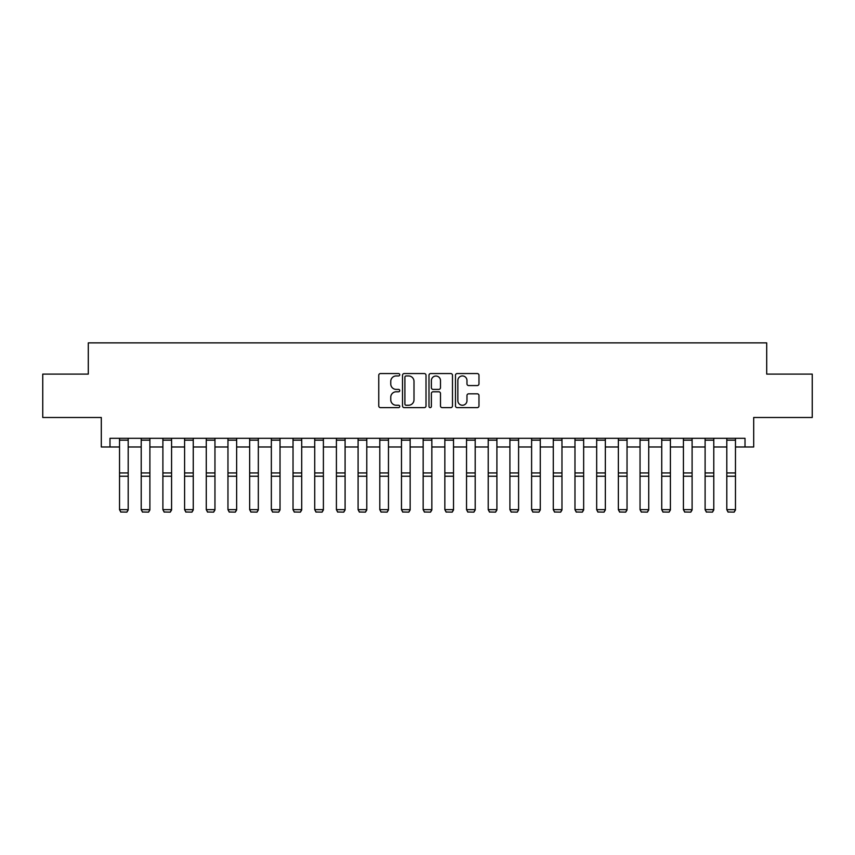 <?xml version="1.0" encoding="UTF-8"?>
<svg xmlns="http://www.w3.org/2000/svg" width="855" height="855" viewBox="0 0 855 855"><rect width="100%" height="100%" fill="white"/><g stroke="black" fill="none" stroke-linecap="round" stroke-linejoin="round"><path stroke-width="1.28" d="M399.745 374.747A1.197 1.197 0 0 0 398.548 373.56L380.454 373.56A1.699 1.699 0 0 0 378.754 375.26L378.754 405.922A1.699 1.699 0 0 0 380.454 407.621L398.548 407.621A1.197 1.197 0 0 0 399.745 406.424A1.197 1.197 0 0 0 398.548 405.238L396.207 405.238A5.451 5.451 0 0 1 390.756 399.787L390.756 397.233A5.451 5.451 0 0 1 396.207 391.782L398.548 391.782A1.197 1.197 0 0 0 399.745 390.585A1.197 1.197 0 0 0 398.548 389.399L396.207 389.399A5.451 5.451 0 0 1 390.756 383.948L390.756 381.394A5.451 5.451 0 0 1 396.207 375.944L398.548 375.944A1.197 1.197 0 0 0 399.745 374.747M477.272 385.562A1.699 1.699 0 0 0 478.971 383.863L478.971 375.26A1.699 1.699 0 0 0 477.272 373.56L457.179 373.56A1.699 1.699 0 0 0 455.469 375.26L455.469 405.922A1.699 1.699 0 0 0 457.179 407.621L477.272 407.621A1.699 1.699 0 0 0 478.971 405.922L478.971 395.534A1.699 1.699 0 0 0 477.272 393.824L468.668 393.824A1.699 1.699 0 0 0 466.969 395.534L466.969 400.685A4.553 4.553 0 0 1 462.416 405.238A4.553 4.553 0 0 1 457.853 400.685L457.853 380.496A4.553 4.553 0 0 1 462.416 375.944A4.553 4.553 0 0 1 466.969 380.496L466.969 383.863A1.699 1.699 0 0 0 468.668 385.562L477.272 385.562M109.985 446.983L109.985 438.305L745.015 438.305L745.015 446.983L753.693 446.983L753.693 417.486L812.25 417.486L812.25 374.105L766.7 374.105L766.7 342.876L88.3 342.876L88.3 374.105L42.75 374.105L42.75 417.486L101.307 417.486L101.307 446.983L119.529 446.983M426.014 375.26A1.699 1.699 0 0 0 424.304 373.56L404.212 373.56A1.699 1.699 0 0 0 402.513 375.26L402.513 405.922A1.699 1.699 0 0 0 404.212 407.621L424.304 407.621A1.699 1.699 0 0 0 426.014 405.922L426.014 375.26M430.696 373.56L450.788 373.56A1.699 1.699 0 0 1 452.487 375.26L452.487 405.922A1.699 1.699 0 0 1 450.788 407.621L442.185 407.621A1.699 1.699 0 0 1 440.485 405.922L440.485 393.482A1.699 1.699 0 0 0 438.786 391.782L433.079 391.782A1.699 1.699 0 0 0 431.38 393.482L431.38 406.424A1.197 1.197 0 0 1 430.183 407.621A1.197 1.197 0 0 1 428.986 406.424L428.986 375.26A1.699 1.699 0 0 1 430.696 373.56M128.197 446.983L141.214 446.983M149.892 446.983L162.899 446.983M171.577 446.983L184.595 446.983M193.262 446.983L206.279 446.983M214.958 446.983L227.964 446.983M236.643 446.983L249.66 446.983M258.328 446.983L271.345 446.983M280.023 446.983L293.03 446.983M301.708 446.983L314.726 446.983M323.393 446.983L336.41 446.983M345.089 446.983L358.095 446.983M366.774 446.983L379.791 446.983M388.459 446.983L401.476 446.983M410.154 446.983L423.161 446.983M431.839 446.983L444.846 446.983M453.524 446.983L466.541 446.983M475.209 446.983L488.226 446.983M496.905 446.983L509.911 446.983M518.59 446.983L531.607 446.983M540.274 446.983L553.292 446.983M561.97 446.983L574.977 446.983M583.655 446.983L596.672 446.983M605.34 446.983L618.357 446.983M627.036 446.983L640.042 446.983M648.721 446.983L661.738 446.983M670.406 446.983L683.423 446.983M692.101 446.983L705.108 446.983M713.786 446.983L726.803 446.983M735.471 446.983L745.015 446.983M406.082 375.944A1.197 1.197 0 0 0 404.896 377.141L404.896 404.041A1.197 1.197 0 0 0 406.082 405.238L408.551 405.238A5.451 5.451 0 0 0 414.002 399.787L414.002 381.394A5.451 5.451 0 0 0 408.551 375.944L406.082 375.944M440.485 380.582A4.553 4.553 0 0 0 435.932 376.029A4.553 4.553 0 0 0 431.38 380.582L431.38 387.7A1.699 1.699 0 0 0 433.079 389.399L438.786 389.399A1.699 1.699 0 0 0 440.485 387.7L440.485 380.582M128.197 438.305L128.197 509.965L126.903 512.124L120.833 511.995L126.903 512.124M120.833 512.124L119.529 509.655L128.197 509.655L126.903 511.995M119.529 438.305L119.529 509.655L120.833 511.995M149.892 438.305L149.892 509.965L148.588 512.124L142.518 511.995L148.588 512.124M142.518 512.124L141.214 509.655L149.892 509.655L148.588 511.995M141.214 438.305L141.214 509.655L142.518 511.995M171.577 438.305L171.577 509.965L170.273 512.124L164.203 511.995L170.273 512.124M164.203 512.124L162.899 509.655L171.577 509.655L170.273 511.995M162.899 438.305L162.899 509.655L164.203 511.995M193.262 438.305L193.262 509.965L191.969 512.124L185.888 511.995L191.969 512.124M185.888 512.124L184.595 509.655L193.262 509.655L191.969 511.995M184.595 438.305L184.595 509.655L185.888 511.995M214.958 438.305L214.958 509.965L213.654 512.124L207.583 511.995L213.654 512.124M207.583 512.124L206.279 509.655L214.958 509.655L213.654 511.995M206.279 438.305L206.279 509.655L207.583 511.995M236.643 438.305L236.643 509.965L235.339 512.124L229.268 511.995L235.339 512.124M229.268 512.124L227.964 509.655L236.643 509.655L235.339 511.995M227.964 438.305L227.964 509.655L229.268 511.995M258.328 438.305L258.328 509.965L257.034 512.124L250.953 511.995L257.034 512.124M250.953 512.124L249.66 509.655L258.328 509.655L257.034 511.995M249.66 438.305L249.66 509.655L250.953 511.995M280.023 438.305L280.023 509.965L278.719 512.124L272.649 511.995L278.719 512.124M272.649 512.124L271.345 509.655L280.023 509.655L278.719 511.995M271.345 438.305L271.345 509.655L272.649 511.995M301.708 438.305L301.708 509.965L300.404 512.124L294.334 511.995L300.404 512.124M294.334 512.124L293.03 509.655L301.708 509.655L300.404 511.995M293.03 438.305L293.03 509.655L294.334 511.995M323.393 438.305L323.393 509.965L322.1 512.124L316.019 511.995L322.1 512.124M316.019 512.124L314.726 509.655L323.393 509.655L322.1 511.995M314.726 438.305L314.726 509.655L316.019 511.995M345.089 438.305L345.089 509.965L343.785 512.124L337.714 511.995L343.785 512.124M337.714 512.124L336.41 509.655L345.089 509.655L343.785 511.995M336.41 438.305L336.41 509.655L337.714 511.995M366.774 438.305L366.774 509.965L365.47 512.124L359.399 511.995L365.47 512.124M359.399 512.124L358.095 509.655L366.774 509.655L365.47 511.995M358.095 438.305L358.095 509.655L359.399 511.995M388.459 438.305L388.459 509.965L387.155 512.124L381.084 511.995L387.155 512.124M381.084 512.124L379.791 509.655L388.459 509.655L387.155 511.995M379.791 438.305L379.791 509.655L381.084 511.995M410.154 438.305L410.154 509.965L408.85 512.124L402.78 511.995L408.85 512.124M402.78 512.124L401.476 509.655L410.154 509.655L408.85 511.995M401.476 438.305L401.476 509.655L402.78 511.995M431.839 438.305L431.839 509.965L430.535 512.124L424.465 511.995L430.535 512.124M424.465 512.124L423.161 509.655L431.839 509.655L430.535 511.995M423.161 438.305L423.161 509.655L424.465 511.995M453.524 438.305L453.524 509.965L452.22 512.124L446.15 511.995L452.22 512.124M446.15 512.124L444.846 509.655L453.524 509.655L452.22 511.995M444.846 438.305L444.846 509.655L446.15 511.995M475.209 438.305L475.209 509.965L473.916 512.124L467.845 511.995L473.916 512.124M467.845 512.124L466.541 509.655L475.209 509.655L473.916 511.995M466.541 438.305L466.541 509.655L467.845 511.995M496.905 438.305L496.905 509.965L495.601 512.124L489.53 511.995L495.601 512.124M489.53 512.124L488.226 509.655L496.905 509.655L495.601 511.995M488.226 438.305L488.226 509.655L489.53 511.995M518.59 438.305L518.59 509.965L517.286 512.124L511.215 511.995L517.286 512.124M511.215 512.124L509.911 509.655L518.59 509.655L517.286 511.995M509.911 438.305L509.911 509.655L511.215 511.995M540.274 438.305L540.274 509.965L538.981 512.124L532.9 511.995L538.981 512.124M532.9 512.124L531.607 509.655L540.274 509.655L538.981 511.995M531.607 438.305L531.607 509.655L532.9 511.995M561.97 438.305L561.97 509.965L560.666 512.124L554.596 511.995L560.666 512.124M554.596 512.124L553.292 509.655L561.97 509.655L560.666 511.995M553.292 438.305L553.292 509.655L554.596 511.995M583.655 438.305L583.655 509.965L582.351 512.124L576.281 511.995L582.351 512.124M576.281 512.124L574.977 509.655L583.655 509.655L582.351 511.995M574.977 438.305L574.977 509.655L576.281 511.995M605.34 438.305L605.34 509.965L604.047 512.124L597.966 511.995L604.047 512.124M597.966 512.124L596.672 509.655L605.34 509.655L604.047 511.995M596.672 438.305L596.672 509.655L597.966 511.995M627.036 438.305L627.036 509.965L625.732 512.124L619.661 511.995L625.732 512.124M619.661 512.124L618.357 509.655L627.036 509.655L625.732 511.995M618.357 438.305L618.357 509.655L619.661 511.995M648.721 438.305L648.721 509.965L647.417 512.124L641.346 511.995L647.417 512.124M641.346 512.124L640.042 509.655L648.721 509.655L647.417 511.995M640.042 438.305L640.042 509.655L641.346 511.995M670.406 438.305L670.406 509.965L669.112 512.124L663.031 511.995L669.112 512.124M663.031 512.124L661.738 509.655L670.406 509.655L669.112 511.995M661.738 438.305L661.738 509.655L663.031 511.995M692.101 438.305L692.101 509.965L690.797 512.124L684.727 511.995L690.797 512.124M684.727 512.124L683.423 509.655L692.101 509.655L690.797 511.995M683.423 438.305L683.423 509.655L684.727 511.995M713.786 438.305L713.786 509.965L712.482 512.124L706.412 511.995L712.482 512.124M706.412 512.124L705.108 509.655L713.786 509.655L712.482 511.995M705.108 438.305L705.108 509.655L706.412 511.995M735.471 438.305L735.471 509.965L734.167 512.124L728.097 511.995L734.167 512.124M728.097 512.124L726.803 509.655L735.471 509.655L734.167 511.995M726.803 438.305L726.803 509.655L728.097 511.995M128.197 472.943L119.529 472.943M128.197 476.235L119.529 476.235M128.197 440.165L119.529 440.165M149.892 472.943L141.214 472.943M149.892 476.235L141.214 476.235M149.892 440.165L141.214 440.165M171.577 472.943L162.899 472.943M171.577 476.235L162.899 476.235M171.577 440.165L162.899 440.165M193.262 472.943L184.595 472.943M193.262 476.235L184.595 476.235M193.262 440.165L184.595 440.165M214.958 472.943L206.279 472.943M214.958 476.235L206.279 476.235M214.958 440.165L206.279 440.165M236.643 472.943L227.964 472.943M236.643 476.235L227.964 476.235M236.643 440.165L227.964 440.165M258.328 472.943L249.66 472.943M258.328 476.235L249.66 476.235M258.328 440.165L249.66 440.165M280.023 472.943L271.345 472.943M280.023 476.235L271.345 476.235M280.023 440.165L271.345 440.165M301.708 472.943L293.03 472.943M301.708 476.235L293.03 476.235M301.708 440.165L293.03 440.165M323.393 472.943L314.726 472.943M323.393 476.235L314.726 476.235M323.393 440.165L314.726 440.165M345.089 472.943L336.41 472.943M345.089 476.235L336.41 476.235M345.089 440.165L336.41 440.165M366.774 472.943L358.095 472.943M366.774 476.235L358.095 476.235M366.774 440.165L358.095 440.165M388.459 472.943L379.791 472.943M388.459 476.235L379.791 476.235M388.459 440.165L379.791 440.165M410.154 472.943L401.476 472.943M410.154 476.235L401.476 476.235M410.154 440.165L401.476 440.165M431.839 472.943L423.161 472.943M431.839 476.235L423.161 476.235M431.839 440.165L423.161 440.165M453.524 472.943L444.846 472.943M453.524 476.235L444.846 476.235M453.524 440.165L444.846 440.165M475.209 472.943L466.541 472.943M475.209 476.235L466.541 476.235M475.209 440.165L466.541 440.165M496.905 472.943L488.226 472.943M496.905 476.235L488.226 476.235M496.905 440.165L488.226 440.165M518.59 472.943L509.911 472.943M518.59 476.235L509.911 476.235M518.59 440.165L509.911 440.165M540.274 472.943L531.607 472.943M540.274 476.235L531.607 476.235M540.274 440.165L531.607 440.165M561.97 472.943L553.292 472.943M561.97 476.235L553.292 476.235M561.97 440.165L553.292 440.165M583.655 472.943L574.977 472.943M583.655 476.235L574.977 476.235M583.655 440.165L574.977 440.165M605.34 472.943L596.672 472.943M605.34 476.235L596.672 476.235M605.34 440.165L596.672 440.165M627.036 472.943L618.357 472.943M627.036 476.235L618.357 476.235M627.036 440.165L618.357 440.165M648.721 472.943L640.042 472.943M648.721 476.235L640.042 476.235M648.721 440.165L640.042 440.165M670.406 472.943L661.738 472.943M670.406 476.235L661.738 476.235M670.406 440.165L661.738 440.165M692.101 472.943L683.423 472.943M692.101 476.235L683.423 476.235M692.101 440.165L683.423 440.165M713.786 472.943L705.108 472.943M713.786 476.235L705.108 476.235M713.786 440.165L705.108 440.165M735.471 472.943L726.803 472.943M735.471 476.235L726.803 476.235M735.471 440.165L726.803 440.165"/></g></svg>
